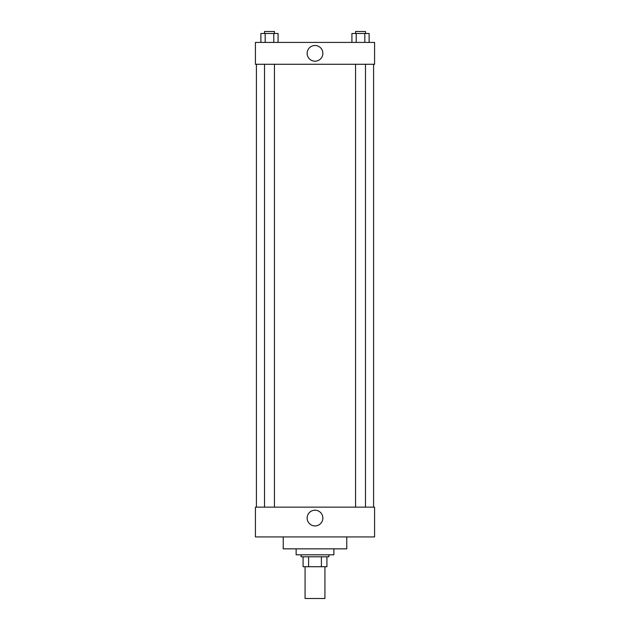 <?xml version="1.0" encoding="UTF-8"?>
<svg xmlns="http://www.w3.org/2000/svg" width="630" height="630" viewBox="0 0 630 630"><rect width="100%" height="100%" fill="white"/><g stroke="black" fill="none" stroke-linecap="round" stroke-linejoin="round"><path stroke-width="0.94" d="M305.07 566.724L305.07 598.5L324.93 598.5L324.93 566.724M321.402 556.794L321.402 566.724L303.085 566.724L303.085 556.794M321.402 566.724L326.915 566.724L326.915 556.794L326.915 566.724M328.899 554.809L328.899 556.794L301.101 556.794L301.101 554.809M308.598 556.794L308.598 566.724M296.132 548.848L296.132 554.809L333.868 554.809L333.868 548.848M283.224 536.933L283.224 548.848L346.776 548.848L346.776 536.933M255.418 536.933L374.582 536.933L255.418 536.933L255.418 507.142L374.582 507.142L374.582 536.933M307.141 518.065A7.859 7.859 0 0 1 318.93 511.261A7.859 7.859 0 0 1 318.93 524.869A7.859 7.859 0 0 1 307.141 518.065M373.59 64.268L373.59 507.142M374.582 64.268L255.418 64.268L255.418 42.423L374.582 42.423L374.582 64.268M322.859 53.345A7.859 7.859 0 0 1 311.07 60.149A7.859 7.859 0 0 1 311.07 46.541A7.859 7.859 0 0 1 322.859 53.345M369.117 42.423L369.117 33.485L351.918 33.485L351.918 42.423M364.817 33.485L364.817 42.423M356.218 33.485L356.218 42.423M355.556 33.485L355.556 31.5L365.487 31.5L365.487 33.485M278.082 42.423L278.082 33.485L260.883 33.485L260.883 42.423M273.782 33.485L273.782 42.423M265.183 33.485L265.183 42.423M264.513 33.485L264.513 31.5L274.444 31.5L274.444 33.485M256.41 64.268L256.41 507.142M365.487 507.142L365.487 64.268M355.556 507.142L355.556 64.268M264.513 64.268L264.513 507.142M274.444 64.268L274.444 507.142"/></g></svg>

